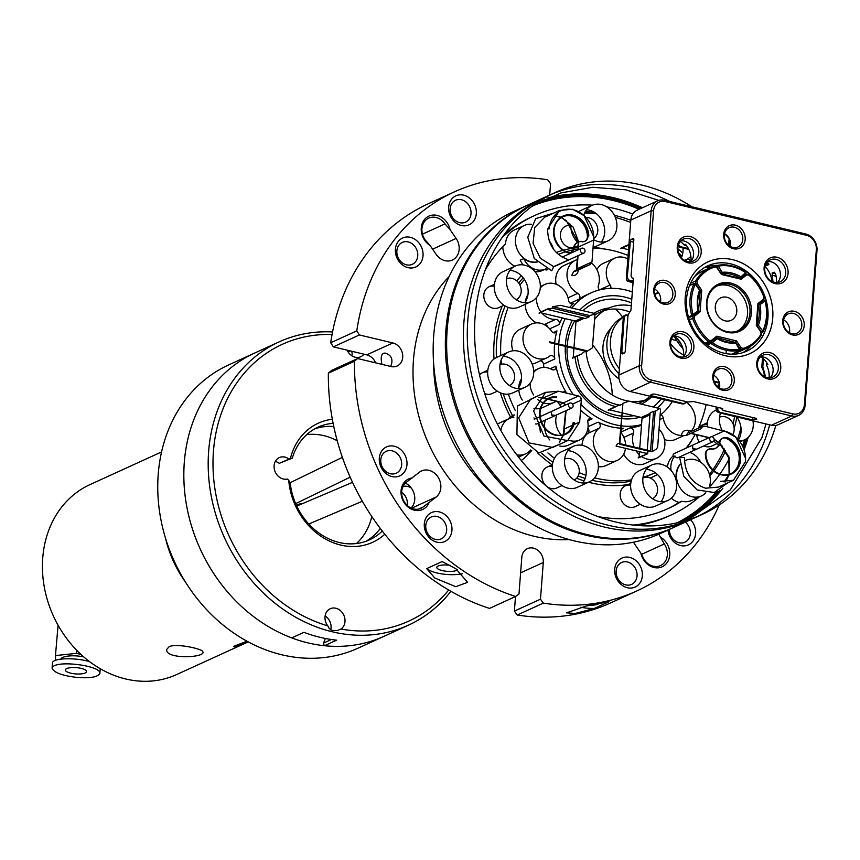<?xml version="1.0" encoding="UTF-8"?>
<svg xmlns="http://www.w3.org/2000/svg" width="860" height="860" viewBox="0 0 860 860"><rect width="100%" height="100%" fill="white"/><g stroke="black" fill="none" stroke-linecap="round" stroke-linejoin="round"><path stroke-width="1.29" d="M686.559 298.775A46.891 39.453 65.5 0 0 704.91 343.172A46.891 39.453 65.5 0 0 746.716 351.149A46.891 39.453 65.5 0 0 763.142 292.11A46.891 39.453 65.5 0 0 707.78 265.848A46.891 39.453 65.5 0 0 686.559 298.775M751.253 345.72A46.891 39.453 -114.5 0 1 743.147 352.535M704.394 267.632A46.891 39.453 -114.5 0 1 707.963 266.686L710.306 265.869A46.891 39.453 -114.5 0 1 717.562 265.364M624.08 353.191L621.78 352.643A1.774 0.795 103.4 0 0 622.242 353.944A1.774 0.795 103.4 0 0 622.522 353.901L624.274 353.105A1.774 0.795 103.4 0 0 625.274 351.02L628.069 314.803L630.928 310.245L633.401 278.231L632.53 278.629L633.347 278.823M721.841 408.317L721.798 408.919L722.669 408.521L693.493 401.545L687.807 401.996L654.804 394.106L652.396 394.138L650.407 395.17L651.278 395.697L651.364 394.611M717.96 407.393L717.724 410.435L720.1 412.359L752.672 419.938L756.811 419.099L756.144 418.336L723.131 410.446L721.798 408.919M766.69 362.554L766.486 365.167A19.457 16.383 -114.5 0 1 769.076 377.852M774.226 272.168L775.441 273.673A19.457 16.383 -114.5 0 1 776.408 282.553M767.141 262.246A19.457 16.383 -114.5 0 1 768.098 262.966L768.926 264.256M632.53 278.629L631.046 276.049L633.831 239.832A1.774 0.795 103.4 0 0 633.379 238.51A1.774 0.795 103.4 0 0 633.089 238.542L631.337 239.338A1.774 0.795 103.4 0 0 630.348 241.391L627.316 276.942L628.316 279.941L633.175 281.102M680.282 241.488A19.457 16.383 -114.5 0 1 684.141 244.993L686.495 245.551M726.291 350.514L726.055 353.611M708.393 266.75L708.253 268.546M633.1 282.015L627.391 281.037A3.537 2.978 -114.5 0 1 626.628 280.22L626.413 277.35L627.316 276.942M720.1 412.359L719.196 412.768L716.563 411.467A3.537 2.978 -114.5 0 1 716.058 410.446L717.004 407.167M717.734 386.806L717.971 385.602A3.537 2.978 -114.5 0 1 718.605 384.85L719.293 384.452M621.78 352.643L624.199 317.372L623.307 317.791L618.899 375.067A14.158 11.911 65.5 0 0 630.143 391.483L682.346 403.963L683.249 403.555L651.278 395.697M719.196 412.768L771.409 425.248A14.158 11.911 65.5 0 0 778.321 424.646L798.671 415.358A14.158 11.911 -114.5 0 1 791.748 415.96L650.493 382.195A14.158 11.911 -114.5 0 1 639.249 365.779L651.17 210.786A14.158 11.911 -114.5 0 1 657.577 200.842A14.158 11.911 -114.5 0 1 664.49 200.24L805.755 234.006A14.158 11.911 -114.5 0 1 817 250.421L805.078 405.415A14.158 11.911 -114.5 0 1 798.671 415.358M657.577 200.842L637.228 210.13A14.158 11.911 65.5 0 0 630.821 220.074L626.413 277.35M623.307 317.791L623.887 315.835A3.537 2.978 -114.5 0 1 624.382 315.534A3.537 2.978 -114.5 0 1 624.747 315.405M625.714 314.932L628.037 315.125M628.875 281.618L633.057 282.617M678.518 244.638L680.486 246.659L679.443 247.132L688.806 249.368M678.185 245.799A19.457 16.383 -114.5 0 1 679.443 247.132M684.141 244.993L685.528 244.358A19.457 16.383 -114.5 0 1 690.913 261.375M680.486 246.659L688.43 248.615M729.151 238.446L728.624 245.293M729.42 245.906L729.871 240.026M774.58 272.362L772.119 272.986L772.968 281.854M765.045 266.557A19.457 16.383 -114.5 0 1 771.786 281.317M764.626 264.579L766.937 265.439L768.689 264.633L768.765 263.708M763.39 358.685L762.831 366.844L761.788 367.317A19.457 16.383 -114.5 0 1 764.443 376.615M762.508 357.921L761.788 367.317M762.831 366.844L765.604 377.153M761.014 356.792A19.457 16.383 -114.5 0 1 767.872 364.533L766.486 365.167M716.187 406.963L716.036 408.822M718.53 387.419L719.68 384.527M682.947 348.623A49.547 41.688 65.5 0 1 674.111 336.034A19.457 16.383 -114.5 0 1 683.582 356.674M712.8 375.895A12.384 10.427 -114.5 0 1 729.71 369.531A12.384 10.427 -114.5 0 1 728.14 389.956A12.384 10.427 -114.5 0 1 712.8 375.895M756.779 362.877A13.803 11.61 -114.5 0 1 775.623 355.782A13.803 11.61 -114.5 0 1 773.871 378.55A13.803 11.61 -114.5 0 1 756.779 362.877M782.729 320.554A12.384 10.427 -114.5 0 1 799.639 314.19A12.384 10.427 -114.5 0 1 798.069 334.615A12.384 10.427 -114.5 0 1 782.729 320.554M764.11 267.567A13.803 11.61 -114.5 0 1 782.955 260.483A13.803 11.61 -114.5 0 1 781.202 283.241A13.803 11.61 -114.5 0 1 764.11 267.567M723.69 234.371A12.384 10.427 -114.5 0 1 740.6 228.018A12.384 10.427 -114.5 0 1 739.019 248.443A12.384 10.427 -114.5 0 1 723.69 234.371M677.25 246.809A13.803 11.61 -114.5 0 1 696.095 239.725A13.803 11.61 -114.5 0 1 694.342 262.483A13.803 11.61 -114.5 0 1 677.25 246.809M653.75 289.723A12.384 10.427 -114.5 0 1 670.66 283.359A12.384 10.427 -114.5 0 1 669.091 303.784A12.384 10.427 -114.5 0 1 653.75 289.723M669.918 342.108A13.803 11.61 -114.5 0 1 688.763 335.024A13.803 11.61 -114.5 0 1 687.011 357.792A13.803 11.61 -114.5 0 1 669.918 342.108M804.412 404.651L816.333 249.658A12.384 10.427 65.5 0 0 806.497 235.296L665.231 201.53A12.384 10.427 65.5 0 0 653.578 210.754L641.646 365.747A12.384 10.427 65.5 0 0 651.493 380.109L792.748 413.875A12.384 10.427 65.5 0 0 804.412 404.651L805.078 405.415M685.226 297.248A50.428 42.43 -114.5 0 1 754.07 271.351A50.428 42.43 -114.5 0 1 747.673 354.513A50.428 42.43 -114.5 0 1 685.226 297.248M628.004 315.555L625.618 314.986L624.199 317.372M683.249 403.555L685.786 402.802L685.882 401.534M719.702 384.71L719.444 388M730.591 243.186L730.333 246.487M713.671 375.239A10.621 8.933 -114.5 0 1 719.712 386.624A10.621 8.933 -114.5 0 1 719.508 388.043M713.467 376.659A10.621 8.933 65.5 0 0 717.616 386.71A10.621 8.933 65.5 0 0 727.087 388.516A10.621 8.933 65.5 0 0 730.807 375.154A10.621 8.933 65.5 0 0 718.272 369.198A10.621 8.933 65.5 0 0 713.467 376.659M783.6 319.898A10.621 8.933 -114.5 0 1 789.652 331.272A10.621 8.933 -114.5 0 1 789.448 332.691M783.395 321.317A10.621 8.933 65.5 0 0 787.556 331.369A10.621 8.933 65.5 0 0 797.016 333.175A10.621 8.933 65.5 0 0 800.735 319.802A10.621 8.933 65.5 0 0 788.201 313.857A10.621 8.933 65.5 0 0 783.395 321.317M724.561 233.716A10.621 8.933 -114.5 0 1 730.602 245.1A10.621 8.933 -114.5 0 1 730.398 246.519M724.356 235.135A10.621 8.933 65.5 0 0 728.506 245.197A10.621 8.933 65.5 0 0 737.977 247.003A10.621 8.933 65.5 0 0 741.696 233.63A10.621 8.933 65.5 0 0 729.162 227.685A10.621 8.933 65.5 0 0 724.356 235.135M654.621 289.067A10.621 8.933 -114.5 0 1 660.673 300.441A10.621 8.933 -114.5 0 1 660.469 301.86M654.417 290.487A10.621 8.933 65.5 0 0 658.577 300.538A10.621 8.933 65.5 0 0 668.037 302.344A10.621 8.933 65.5 0 0 671.757 288.981A10.621 8.933 65.5 0 0 659.222 283.026A10.621 8.933 65.5 0 0 654.417 290.487M707.801 268.75L707.963 266.686M680.959 240.757A12.029 10.127 -114.5 0 1 693.579 254.947A12.029 10.127 -114.5 0 1 690.537 261.752M677.916 247.572A12.029 10.127 65.5 0 0 682.625 258.967A12.029 10.127 65.5 0 0 693.353 261.01A12.029 10.127 65.5 0 0 698.804 252.56A12.029 10.127 65.5 0 0 694.095 241.176A12.029 10.127 65.5 0 0 683.367 239.123A12.029 10.127 65.5 0 0 677.916 247.572M767.819 261.526A12.029 10.127 -114.5 0 1 780.439 275.705A12.029 10.127 -114.5 0 1 777.397 282.521M764.776 268.331A12.029 10.127 65.5 0 0 769.485 279.726A12.029 10.127 65.5 0 0 780.213 281.779A12.029 10.127 65.5 0 0 785.664 273.329A12.029 10.127 65.5 0 0 780.955 261.934A12.029 10.127 65.5 0 0 770.227 259.881A12.029 10.127 65.5 0 0 764.776 268.331M673.627 336.067A12.029 10.127 -114.5 0 1 686.248 350.246A12.029 10.127 -114.5 0 1 683.205 357.061M670.585 342.871A12.029 10.127 65.5 0 0 675.293 354.266A12.029 10.127 65.5 0 0 686.022 356.319A12.029 10.127 65.5 0 0 691.472 347.87A12.029 10.127 65.5 0 0 686.764 336.475A12.029 10.127 65.5 0 0 676.035 334.422A12.029 10.127 65.5 0 0 670.585 342.871M760.487 356.825A12.029 10.127 -114.5 0 1 773.108 371.015A12.029 10.127 -114.5 0 1 770.066 377.819M757.445 363.64A12.029 10.127 65.5 0 0 762.154 375.035A12.029 10.127 65.5 0 0 772.882 377.078A12.029 10.127 65.5 0 0 778.321 368.628A12.029 10.127 65.5 0 0 773.624 357.233A12.029 10.127 65.5 0 0 762.884 355.191A12.029 10.127 65.5 0 0 757.445 363.64M684.098 403.716L682.346 403.963M686.14 401.598L685.786 402.802M629.746 281.22L628.316 279.941M717.724 410.435L716.907 408.425M185.556 582.188A104.393 87.849 -114.5 0 1 165.572 538.403M161.551 451.941L89.988 484.599A104.393 87.849 65.5 0 0 44.344 587.305A104.393 87.849 65.5 0 0 125.678 678.97A104.393 87.849 65.5 0 0 176.676 674.541L246.207 642.796C238.08 646.258 233.888 647.451 233.619 646.387L246.97 641.195M248.207 641.861L246.207 642.796M202.465 651.074L203.046 652.159C203.992 658.029 164.54 659.308 166.775 649.343L169.141 646.688C176.106 643.334 199.197 648.182 202.465 651.074M296.528 505.54A11.502 9.675 -114.5 0 1 302.258 503.723M310.718 523.202A11.502 9.675 -114.5 0 1 309.288 524.525M298.495 505.336A10.621 8.933 65.5 0 0 298.216 505.454A10.621 8.933 65.5 0 0 296.872 506.25M356.438 543.531A61.931 52.116 65.5 0 0 371.8 516.494M337.227 440.75A61.931 52.116 65.5 0 0 306.74 434.633M324.457 645.72L336.625 640.163A155.703 131.021 65.5 0 1 303.913 632.337L291.733 637.894A155.703 131.021 -114.5 0 1 185.255 496.983A155.703 131.021 -114.5 0 1 254.764 352.987A155.703 131.021 65.5 0 0 215.806 576.63A155.703 131.021 65.5 0 0 384.065 636.282A155.703 131.021 -114.5 0 1 324.457 645.72L323.252 643.226A19.457 16.383 65.5 0 0 325.263 638.442M279.113 341.882L228.685 364.898A155.703 131.021 65.5 0 0 189.716 588.541A155.703 131.021 65.5 0 0 357.975 648.193L408.414 625.177A155.703 131.021 -114.5 0 1 224.567 537.93A155.703 131.021 -114.5 0 1 279.113 341.882A155.703 131.021 -114.5 0 1 332.551 331.96M75.884 667.607A10.621 3.15 4.4 0 1 86.548 671.585A10.621 3.15 4.4 0 1 75.723 673.917A10.621 3.15 4.4 0 1 65.382 669.962A10.621 3.15 4.4 0 1 75.884 667.607M76.454 677.357C61.888 675.605 53.772 672.52 52.094 668.102C54.051 659.362 101.899 665.597 99.846 673.455C97.728 677.175 89.934 678.476 76.454 677.357M52.073 668.102L52.471 663.038C52.589 657.567 77.335 657.62 89.698 661.727M60.942 659.093A15.921 4.719 4.4 0 1 76.615 655.922A15.921 4.719 4.4 0 1 83.732 656.9M55.599 660.297L55.47 655.578L76.54 653.363L80.958 654.417M55.47 655.578L58.072 625.231M76.54 653.363L76.776 650.332M692.837 445.2A2.655 2.236 -114.5 0 1 693.375 444.835L674.24 453.564A2.655 2.236 -114.5 0 0 673.24 456.746L674.982 455.961A18.576 15.63 65.5 0 0 671.079 470.431M693.375 444.867L692.644 445.415L692.751 448.716L696.299 449.081M695.686 449.608A2.655 2.236 -114.5 0 1 695.579 449.662L678.185 457.606A2.655 2.236 -114.5 0 1 674.982 455.961M713.047 441.685A2.655 2.236 -114.5 0 1 710.844 436.858A2.655 2.236 -114.5 0 1 713.047 441.685L695.579 449.662A2.655 2.236 -114.5 0 1 692.751 448.716M673.068 456.09A18.576 15.63 65.5 0 0 667.446 467.13M676.401 481.697A18.576 15.63 65.5 0 0 677.003 482.331L676.53 482.557M700.846 462.379A18.576 15.63 65.5 0 0 689.655 452.371M677.003 482.331A19.457 16.383 -114.5 0 1 679.905 464.54M684.442 460.917A19.457 16.383 -114.5 0 1 684.904 460.702A19.457 16.383 -114.5 0 1 685.119 460.594M705.834 492.812A19.457 16.383 -114.5 0 1 701.502 495.908L691.505 500.477A19.457 16.383 -114.5 0 1 681.711 501.229L679.11 502.423A19.457 16.383 -114.5 0 1 671.337 498.176M684.442 460.949A19.457 16.383 -114.5 0 1 685.345 460.498A19.457 16.383 -114.5 0 1 694.848 459.67A19.457 16.383 -114.5 0 1 709.521 486.405M701.502 495.908A19.457 16.383 -114.5 0 1 680.55 488.566A19.457 16.383 -114.5 0 1 679.948 464.841M679.11 502.423A157.477 132.515 -114.5 0 1 666.973 509.098M681.711 501.229A157.477 132.515 -114.5 0 1 668.284 508.507A157.477 132.515 -114.5 0 1 598.001 516.602M514.893 266.224A19.457 16.383 -114.5 0 1 502.82 246.669M553.689 216.57A157.477 132.515 -114.5 0 1 556.173 215.957M584.585 213A157.477 132.515 -114.5 0 1 596.475 213.785M615.319 217.386A157.477 132.515 -114.5 0 1 630.638 222.471M678.615 252.926A157.477 132.515 -114.5 0 1 682.034 256.151M685.732 259.838A157.477 132.515 -114.5 0 1 687.312 261.483M734.655 416.466A157.477 132.515 -114.5 0 1 733.053 423.883M724.518 448.974A157.477 132.515 -114.5 0 1 712.854 469.721M712.553 470.162A157.477 132.515 -114.5 0 1 709.446 474.419M487.652 372.122A11.502 9.675 -114.5 0 0 479.525 374.917A11.502 9.675 -114.5 0 1 482.428 372.702L487.803 370.252M497.349 391.171L491.974 393.622A11.502 9.675 -114.5 0 1 484.685 393.547A11.502 9.675 -114.5 0 0 486.362 394.116M573.545 247.637A11.502 9.675 -114.5 0 1 560.43 234.243A11.502 9.675 -114.5 0 1 565.633 226.158L570.094 224.127M578.339 245.648L575.179 247.089A11.502 9.675 -114.5 0 1 574.039 247.508M640.324 504.272L634.949 506.723A11.502 9.675 -114.5 0 1 624.693 504.766A11.502 9.675 -114.5 0 1 620.2 493.877A11.502 9.675 -114.5 0 1 625.403 485.803L630.778 483.352M707.221 424.614A11.502 9.675 -114.5 0 0 698.524 428.14A11.502 9.675 -114.5 0 1 701.996 425.184L707.371 422.733M716.917 443.652L711.553 446.103A11.502 9.675 -114.5 0 1 703.888 445.867A11.502 9.675 -114.5 0 0 705.931 446.598M699.395 442.083A11.502 9.675 -114.5 0 1 696.772 434.848A11.502 9.675 -114.5 0 0 699.395 442.083M496.435 357.556A119.432 100.502 -114.5 0 1 496.65 341.667A119.432 100.502 -114.5 0 1 505.153 305.988M518.698 283.015A119.432 100.502 -114.5 0 1 523.202 277.769M643.022 477.3A119.432 100.502 65.5 0 0 654.234 473.108L649.88 475.096A119.432 100.502 -114.5 0 1 644.667 477.268M631.186 481.127A119.432 100.502 -114.5 0 1 592.024 480.278M585.166 478.418A119.432 100.502 -114.5 0 1 578.167 475.988M552.905 462.282A119.432 100.502 -114.5 0 1 541.8 453.36M512.549 415.66A119.432 100.502 -114.5 0 1 503.218 393.772M562.021 485.556L556.646 488.007A11.502 9.675 -114.5 0 1 546.39 486.05A11.502 9.675 -114.5 0 1 541.886 475.161A11.502 9.675 -114.5 0 1 547.1 467.077L552.464 464.626M494.414 284.327L489.039 286.778A11.502 9.675 65.5 0 0 483.836 294.851A11.502 9.675 65.5 0 0 488.329 305.741A11.502 9.675 65.5 0 0 498.585 307.708L503.96 305.257M554.195 215.935A157.477 132.515 -114.5 0 1 554.872 215.752M585.187 211.797A157.477 132.515 -114.5 0 1 594.067 212.13M614.373 215.29A157.477 132.515 -114.5 0 1 630.799 220.332M677.884 248.744A157.477 132.515 -114.5 0 1 682.786 253.184M688.226 258.527A157.477 132.515 -114.5 0 1 690.913 261.354M485.352 269.793A157.477 132.515 -114.5 0 1 505.476 244.003A19.457 16.383 -114.5 0 1 514.302 230.028L524.299 225.47A19.457 16.383 -114.5 0 1 531.297 224.245M628.101 255.441A119.432 100.502 65.5 0 0 593.056 248.088M578.124 249.013A119.432 100.502 65.5 0 0 573.459 249.83M572.996 249.927A119.432 100.502 65.5 0 0 566.095 251.668M565.471 251.862A119.432 100.502 65.5 0 0 558.312 254.399M524.385 279.392A119.432 100.502 65.5 0 0 519.945 285.154M508.152 307.353A119.432 100.502 65.5 0 0 500.778 355.567M501.09 360.243A119.432 100.502 65.5 0 0 501.487 364.21M508.357 394.106A119.432 100.502 65.5 0 0 515.323 410.607M547.917 452.94A119.432 100.502 65.5 0 0 554.474 458.262M579.178 472.645A119.432 100.502 65.5 0 0 585.961 475.268M594.561 477.848A119.432 100.502 65.5 0 0 631.552 479.848M654.234 473.108A119.432 100.502 65.5 0 0 655.212 472.656M666.285 466.367A119.432 100.502 65.5 0 0 667.693 465.41M685.979 448.21A119.432 100.502 65.5 0 0 695.159 434.461M698.309 428.237A119.432 100.502 65.5 0 0 706.114 404.565M610.761 288.369A3.537 2.978 65.5 0 0 610.17 284.993A18.576 15.63 -114.5 0 1 614.717 258.161L603.408 263.321A18.576 15.63 65.5 0 0 596.883 269.631M570.223 303.268L578.672 299.409A3.537 2.978 65.5 0 0 579.855 296.334A3.537 2.978 65.5 0 0 577.834 293.335A18.576 15.63 -114.5 0 1 567.041 276.264A18.576 15.63 -114.5 0 1 575.458 260.268L564.16 265.428A18.576 15.63 65.5 0 0 556.14 284.252M527.976 294.464A18.576 15.63 65.5 0 0 525.363 301.699M525.213 304.3A18.576 15.63 65.5 0 0 536.522 322.855M544.047 324.542A18.576 15.63 65.5 0 0 544.401 324.521A3.537 2.978 -114.5 0 1 547.809 327.026M540.564 360.738A3.537 2.978 -114.5 0 1 543.488 364.145L554.797 358.986A3.537 2.978 65.5 0 0 550.271 355.75A3.537 2.978 65.5 0 0 549.733 356.094A18.576 15.63 -114.5 0 1 546.885 357.846A18.576 15.63 -114.5 0 1 524.955 347.44A18.576 15.63 -114.5 0 1 531.458 324.048L520.16 329.208A18.576 15.63 65.5 0 0 512.915 350.794M532.168 364.038A18.576 15.63 65.5 0 0 535.587 363.006L546.885 357.846M543.928 367.424A70.778 59.555 -114.5 0 1 543.488 364.145M521.525 378.669A18.576 15.63 65.5 0 0 518.741 387.634M518.817 390.128A18.576 15.63 65.5 0 0 522.289 400.072M533.931 408.457A18.576 15.63 65.5 0 0 540.36 408.382M540.854 408.253A18.576 15.63 65.5 0 0 542.628 407.586L553.937 402.426A18.576 15.63 -114.5 0 1 543.595 402.856M563.375 402.996L559.666 404.684A70.778 59.555 -114.5 0 1 557.42 401.534M559.666 404.684A3.537 2.978 -114.5 0 1 560.494 407.317M545.38 420.056A18.576 15.63 65.5 0 0 544.498 427.162M544.606 428.258A18.576 15.63 65.5 0 0 549.776 439.954M559.731 446.028A18.576 15.63 65.5 0 0 568.353 445.136L579.662 439.976A18.576 15.63 -114.5 0 1 568.6 440.148M587.928 428.205A3.537 2.978 -114.5 0 1 587.842 433.375A18.576 15.63 65.5 0 0 582.005 445.34M598.388 466.679A18.576 15.63 65.5 0 0 605.87 465.593L617.179 460.433A18.576 15.63 -114.5 0 1 596.055 451.64A18.576 15.63 -114.5 0 1 599.14 428.215A3.537 2.978 65.5 0 0 600.205 425.055A3.537 2.978 65.5 0 0 598.076 422.152L588.089 426.71M623.704 454.123A18.576 15.63 65.5 0 0 645.129 463.486L656.438 458.326A18.576 15.63 -114.5 0 1 641.592 456.499M664.447 439.514A18.576 15.63 65.5 0 0 675.605 439.374L683.302 435.859M578.672 299.409A70.778 59.555 -114.5 0 1 586.563 294.915L590.906 292.927A70.778 59.555 -114.5 0 1 632.337 292.002M549.701 328.842L559.118 324.542A70.778 59.555 -114.5 0 1 562.246 317.921M569.589 307.493A70.778 59.555 -114.5 0 1 573.792 303.279L572.427 303.902M554.797 358.986A70.778 59.555 -114.5 0 1 554.592 343.785M554.668 343.065A70.778 59.555 -114.5 0 1 556.957 330.896L553.152 332.637M566.611 393.127A70.778 59.555 -114.5 0 1 555.925 366.123L550.239 368.725M587.842 420.798L592.067 418.874A70.778 59.555 -114.5 0 1 580.586 410.166M621.716 429.161L623.672 428.269A70.778 59.555 -114.5 0 1 621.017 428.194M620.533 428.162A70.778 59.555 -114.5 0 1 598.076 422.152M641.495 425.248A70.778 59.555 -114.5 0 1 629.961 427.936L621.049 432M672.316 401.566A70.778 59.555 -114.5 0 1 660.093 415.326M641.549 424.593A70.778 59.555 -114.5 0 1 621.199 425.829M620.726 425.764A70.778 59.555 -114.5 0 1 581.027 404.329M573.297 394.729A70.778 59.555 -114.5 0 1 558.742 344.774M558.785 344.043A70.778 59.555 -114.5 0 1 558.871 342.635A70.778 59.555 -114.5 0 1 565.213 318.619M571.825 308.031A70.778 59.555 -114.5 0 1 590.906 292.927M631.778 299.237A63.221 53.202 65.5 0 0 579.876 309.955M572.341 320.329A63.221 53.202 65.5 0 0 565.428 344.204A63.221 53.202 65.5 0 0 565.332 345.613M565.299 346.344A63.221 53.202 65.5 0 0 621.275 418.54M621.758 418.594A63.221 53.202 65.5 0 0 640.163 417.175M657.266 407.962A63.221 53.202 65.5 0 0 664.791 399.76M574.727 320.898A60.157 50.622 65.5 0 0 567.224 345.236A60.157 50.622 65.5 0 0 567.159 346.053M567.116 346.773A60.157 50.622 65.5 0 0 621.468 416.089M621.941 416.143A60.157 50.622 65.5 0 0 633.895 415.681M653.267 407.006A60.157 50.622 65.5 0 0 661.168 398.9M631.498 302.903A60.157 50.622 65.5 0 0 582.951 310.686M575.039 357.04A51.31 43.183 65.5 0 0 615.674 406.576M641.27 404.135A51.31 43.183 65.5 0 0 650.235 398.105M609.095 307.977A51.31 43.183 65.5 0 0 593.905 313.309M594.959 314.889A49.547 41.688 -114.5 0 1 599.721 312.244L608.504 308.235A49.547 41.688 65.5 0 0 594.593 319.522M604.258 310.546A49.547 41.688 -114.5 0 1 629.466 311.868M650.106 396.256A49.547 41.688 -114.5 0 1 645.118 400.072M586.101 351.321A49.547 41.688 65.5 0 0 649.644 398.373L640.861 402.383A49.547 41.688 -114.5 0 1 638.313 403.426M620.254 405.178A49.547 41.688 -114.5 0 1 577.372 355.965M631.272 305.816A49.547 41.688 65.5 0 0 608.504 308.235M649.644 398.373A49.547 41.688 65.5 0 0 652.611 396.847M736.891 417.143A157.477 132.515 -114.5 0 1 734.161 428.43M725.711 450.833A157.477 132.515 -114.5 0 1 713.94 470.689M713.639 471.108A157.477 132.515 -114.5 0 1 709.865 476.031M502.036 237.65A164.55 138.471 -114.5 0 1 534.576 215.559A164.55 138.471 -114.5 0 1 592.508 205.164M606.741 206.873A164.55 138.471 -114.5 0 1 632.756 214.075M740.987 427.85A164.55 138.471 -114.5 0 1 737.654 438.944M729.119 458.896A164.55 138.471 -114.5 0 1 719.906 474.053M719.68 474.387A164.55 138.471 -114.5 0 1 710.414 486.007M699.298 496.919A164.55 138.471 -114.5 0 1 671.23 514.947A164.55 138.471 -114.5 0 1 633.207 525.062M504.336 234.404A164.55 138.471 -114.5 0 1 531.975 216.752L534.576 215.559M671.23 514.947L668.618 516.14A164.55 138.471 -114.5 0 1 637.163 525.449M541.94 200.649A176.053 148.146 -114.5 0 1 641.055 208.378M746.587 438.621A176.053 148.146 -114.5 0 1 743.448 448.167M719.884 490.275A176.053 148.146 -114.5 0 1 687.312 519.15M642.474 207.744A176.934 148.887 65.5 0 0 547.111 198.166M544.014 197.639L527.266 205.282A176.934 148.887 65.5 0 0 447.178 329.541A176.934 148.887 65.5 0 0 516.409 497.091A176.934 148.887 65.5 0 0 674.197 527.212L690.945 519.558A176.934 148.887 -114.5 0 1 533.157 489.437A176.934 148.887 -114.5 0 1 463.938 321.898A176.934 148.887 -114.5 0 1 544.014 197.639A176.934 148.887 -114.5 0 1 545.971 196.768M692.569 516.871A176.934 148.887 65.5 0 0 722.841 488.265M744.061 449.844A176.934 148.887 65.5 0 0 748.178 437.331M692.88 518.655A176.934 148.887 -114.5 0 1 690.945 519.558M575.458 260.268A18.576 15.63 -114.5 0 1 577.318 259.591M591.648 263.117A18.576 15.63 -114.5 0 1 598.345 285.627A3.537 2.978 65.5 0 0 599.592 289.895M614.717 258.161A18.576 15.63 -114.5 0 1 627.832 258.925M632.433 290.669A3.537 2.978 65.5 0 0 631.788 291.798M686.054 402.05A18.576 15.63 -114.5 0 1 691.203 431.086M681.378 435.418A18.576 15.63 -114.5 0 1 663.243 417.992A3.537 2.978 65.5 0 0 660.706 414.821M659.029 429.086A18.576 15.63 -114.5 0 1 656.438 458.326M639.238 454.596A18.576 15.63 -114.5 0 1 636.142 450.887M634.11 447.017A18.576 15.63 -114.5 0 1 633.551 432.978A3.537 2.978 65.5 0 0 632.971 429.441A3.537 2.978 65.5 0 0 629.961 427.936M623.672 428.269A3.537 2.978 65.5 0 0 622.597 428.495A3.537 2.978 65.5 0 0 621.726 433.612A18.576 15.63 -114.5 0 1 625.629 444.996M625.489 448.339A18.576 15.63 -114.5 0 1 617.179 460.433M592.067 418.874A3.537 2.978 65.5 0 0 589.401 418.637A3.537 2.978 65.5 0 0 587.842 422.045A18.576 15.63 -114.5 0 1 579.662 439.976M562.676 436.439A18.576 15.63 -114.5 0 1 561.677 435.461M561.376 435.128A18.576 15.63 -114.5 0 1 556.689 414.896M556.054 401.212A18.576 15.63 -114.5 0 1 553.937 402.426M543.337 402.77A18.576 15.63 -114.5 0 1 537.489 399.373M533.63 394.976A18.576 15.63 -114.5 0 1 530.039 383.302M533.716 372.315A18.576 15.63 -114.5 0 1 538.5 368.628A18.576 15.63 -114.5 0 1 551.851 369.52A3.537 2.978 65.5 0 0 554.388 369.682A3.537 2.978 65.5 0 0 555.925 366.123M566.579 393.117A3.537 2.978 65.5 0 0 562.934 392.01A3.537 2.978 65.5 0 0 562.623 392.171M531.458 324.048A18.576 15.63 -114.5 0 1 551.636 331.315A3.537 2.978 65.5 0 0 555.474 332.691A3.537 2.978 65.5 0 0 556.957 330.896M559.118 324.542A3.537 2.978 65.5 0 0 558.678 321.006A3.537 2.978 65.5 0 0 555.711 319.361A18.576 15.63 -114.5 0 1 541.865 313.04M540.972 311.943A18.576 15.63 -114.5 0 1 536.575 297.474M540.252 288.014A18.576 15.63 -114.5 0 1 544.982 284.391A18.576 15.63 -114.5 0 1 568.654 300.602A3.537 2.978 65.5 0 0 573.158 303.698A3.537 2.978 65.5 0 0 573.792 303.279M701.524 427.409L704.447 426.076L702.749 426.27L701.126 428.71L686.162 435.536L681.356 435.601C682.087 431.656 684.302 429.903 688.021 430.322L691.773 431.225M578.393 269.889L578.361 270.287C577.64 274.222 575.415 275.985 571.707 275.565L573.695 271.394L590.358 264.385L591.992 261.934L593.658 239.488A25.617 21.564 -114.5 0 0 593.712 236.317L593.669 240.037L578.716 246.863L578.5 249.679M690.87 256.28A19.457 16.383 -114.5 0 1 686.366 259.559A19.457 16.383 -114.5 0 1 684.42 260.268M583.746 215.333A19.457 16.383 -114.5 0 1 591.895 205.422A19.457 16.383 -114.5 0 1 614.879 216.333A19.457 16.383 -114.5 0 1 608.052 240.832A19.457 16.383 -114.5 0 1 593.701 239.682M722.11 430.29A19.457 16.383 -114.5 0 1 719.444 418.111A19.457 16.383 -114.5 0 1 720.519 413.09M752.951 420.841A19.457 16.383 -114.5 0 1 744.416 439.858A19.457 16.383 -114.5 0 1 739.449 441.094M540.274 287.788A19.457 16.383 65.5 0 0 532.652 269.352A19.457 16.383 65.5 0 0 515.301 266.041A19.457 16.383 65.5 0 0 508.486 290.551A19.457 16.383 65.5 0 0 531.458 301.452A19.457 16.383 65.5 0 0 540.274 287.788M582.338 317.781L575.243 321.017L540.327 312.675M575.243 321.017A0.881 0.742 -114.5 0 1 575.942 322.048L573.975 347.676M573.921 348.408L573.222 357.427A0.881 0.742 -114.5 0 1 572.394 358.082L581.586 354.051L573.222 357.427M548.142 308.826L539.091 313.233A0.881 0.742 -114.5 0 1 539.929 312.578M628.907 244.917L620.683 248.669A0.881 0.742 -114.5 0 1 621.511 248.013M621.92 248.11L628.542 249.69M617.061 406.103L608.235 410.403A0.881 0.742 -114.5 0 1 609.073 409.747M609.471 409.844L621.726 412.768M622.199 412.886L641.313 417.455A0.881 0.742 -114.5 0 1 642.022 418.476L639.722 448.361M639.464 451.683L639.034 457.23A0.881 0.742 -114.5 0 1 638.206 457.885L647.526 453.79L639.034 457.23M582.865 445.523A19.457 16.383 -114.5 0 1 598.022 462.605A19.457 16.383 -114.5 0 1 589.519 481.75A19.457 16.383 -114.5 0 1 566.536 470.85A19.457 16.383 -114.5 0 1 573.351 446.34A19.457 16.383 -114.5 0 1 582.865 445.523M661.168 464.239A19.457 16.383 -114.5 0 1 676.336 481.32A19.457 16.383 -114.5 0 1 667.822 500.477A19.457 16.383 -114.5 0 1 644.85 489.566A19.457 16.383 -114.5 0 1 651.665 465.066A19.457 16.383 -114.5 0 1 661.168 464.239M499.875 365.629A19.457 16.383 -114.5 0 1 508.69 351.966A19.457 16.383 -114.5 0 1 531.673 362.866A19.457 16.383 -114.5 0 1 524.847 387.376A19.457 16.383 -114.5 0 1 507.497 384.065A19.457 16.383 -114.5 0 1 499.875 365.629M648.44 451.124A5.311 2.397 103.4 0 0 647.032 452.94A5.311 2.397 103.4 0 0 646.795 453.435L616.082 446.093L616.319 445.598A5.311 2.397 103.4 0 1 619.007 443.416A5.311 2.397 103.4 0 1 619.351 443.556M775.86 425.41A176.934 148.887 -114.5 0 1 702.104 514.463A176.934 148.887 -114.5 0 1 544.326 484.341A176.934 148.887 -114.5 0 1 475.096 316.802A176.934 148.887 -114.5 0 1 555.173 192.543A176.934 148.887 -114.5 0 1 691.87 206.787M724.733 233.812A176.934 148.887 -114.5 0 1 729.14 238.521M555.173 192.543L547.906 195.865A176.934 148.887 65.5 0 0 467.818 320.124A176.934 148.887 65.5 0 0 537.048 487.663A176.934 148.887 65.5 0 0 694.837 517.784L702.104 514.463M698.449 516.064A176.934 148.887 65.5 0 0 769.668 424.829M669.607 201.466A176.934 148.887 65.5 0 0 551.572 194.263M618.2 405.576L622.382 404.2M619.974 444.319L619.329 443.9L622.876 403.974L619.802 444.018A5.311 2.397 103.4 0 1 619.974 444.319L650.687 451.661A5.311 2.397 103.4 0 0 650.515 451.349L653.589 411.316L655.191 411.295L652.084 451.726L650.493 451.608M622.436 403.469L628.972 401.201L659.674 408.543L655.191 411.295M647.247 450.156L650.117 412.908L653.589 411.316M647.849 451.683L647.73 453.263M619.834 443.61L649.719 450.748A5.311 2.397 103.4 0 1 650.515 451.349M652.084 451.726L656.567 448.974L657.653 447.028L660.555 409.285L659.674 408.543M719.261 382.41L714.004 381.152M719.465 383.194L714.294 381.958M549.97 342.678L549.476 341.818L586.326 350.633L586.821 351.493L549.97 342.678M589.584 315.555L595.012 314.158L594.97 313.556L560.57 305.343L552.733 306.74L589.584 315.555L588.928 316.931L585.445 318.522L548.594 309.718L552.077 308.127L552.733 306.74M595.012 314.158L592.422 347.848L586.821 351.493M582.349 353.256L585.262 351.116M548.626 308.611L550.196 308.987M552.077 308.127L588.928 316.931M574.19 479.998A11.502 9.675 65.5 0 0 579.049 468.657A11.502 9.675 65.5 0 0 570.105 458.659A11.502 9.675 65.5 0 0 564.644 459.079M567.976 450.672A19.457 16.383 -114.5 0 1 570.685 451.07A19.457 16.383 -114.5 0 1 584.757 464.25A19.457 16.383 -114.5 0 1 582.725 482.987M589.519 481.75L577.339 487.308A19.457 16.383 -114.5 0 1 554.367 476.408A19.457 16.383 -114.5 0 1 561.182 451.898L573.351 446.34M524.664 302.688A19.457 16.383 65.5 0 0 528.094 293.335A19.457 16.383 65.5 0 0 509.915 270.363M515.301 266.041L503.121 271.599A19.457 16.383 65.5 0 0 496.306 296.109A19.457 16.383 65.5 0 0 519.289 307.009L531.458 301.452M506.583 278.769A11.502 9.675 -114.5 0 1 516.763 280.865A11.502 9.675 -114.5 0 1 521.181 291.69A11.502 9.675 -114.5 0 1 516.129 299.699M732.752 434.676A11.502 9.675 65.5 0 0 731.462 421.153A11.502 9.675 65.5 0 0 719.54 417.175M707.264 426.753A19.457 16.383 -114.5 0 1 707.275 423.668A19.457 16.383 -114.5 0 1 716.025 410.026M736.773 416.971A19.457 16.383 -114.5 0 1 738.471 439.868M722.292 446.125A19.457 16.383 -114.5 0 1 719.035 444.889M718.713 444.717A19.457 16.383 -114.5 0 1 713.8 441.083M646.279 469.388A19.457 16.383 -114.5 0 1 648.999 469.796A19.457 16.383 -114.5 0 1 663.071 482.965A19.457 16.383 -114.5 0 1 661.028 501.702M667.822 500.477L655.653 506.035A19.457 16.383 -114.5 0 1 632.67 495.123A19.457 16.383 -114.5 0 1 639.485 470.613L651.665 465.066M642.947 477.794A11.502 9.675 -114.5 0 1 648.408 477.375A11.502 9.675 -114.5 0 1 657.352 487.373A11.502 9.675 -114.5 0 1 652.493 498.714M593.744 238.489A11.502 9.675 65.5 0 0 596.98 225.589A11.502 9.675 65.5 0 0 585.95 217.494M578.533 211.592A19.457 16.383 -114.5 0 1 579.715 210.979L591.895 205.422M586.509 209.743A19.457 16.383 -114.5 0 1 602.699 221.891A19.457 16.383 -114.5 0 1 601.258 242.069M608.052 240.832L595.883 246.39A19.457 16.383 -114.5 0 1 593.11 247.314M578.242 242.832A19.457 16.383 -114.5 0 1 577.683 242.305M577.662 242.283A19.457 16.383 -114.5 0 1 570.889 225.03M682.969 247.981A19.457 16.383 -114.5 0 1 681.399 257.742M524.847 387.376L512.678 392.934A19.457 16.383 -114.5 0 1 495.317 389.623A19.457 16.383 -114.5 0 1 487.706 371.187A19.457 16.383 -114.5 0 1 496.51 357.523L508.69 351.966M503.304 356.287A19.457 16.383 -114.5 0 1 519.494 368.424A19.457 16.383 -114.5 0 1 518.053 388.613M499.972 364.694A11.502 9.675 -114.5 0 1 513.399 371.208A11.502 9.675 -114.5 0 1 509.518 385.613M530.684 449.941A19.457 16.383 -114.5 0 1 525.611 453.865A19.457 16.383 -114.5 0 1 516.795 454.843M500.842 430.452A19.457 16.383 -114.5 0 1 509.453 418.454A19.457 16.383 -114.5 0 1 513.893 417.261M514.215 414.885L512.968 415.455A18.576 15.63 65.5 0 0 508.335 418.971M534.705 419.099L534.974 418.981A18.576 15.63 65.5 0 0 533.942 417.885M514.162 415.208A18.576 15.63 65.5 0 0 511.549 417.702M540.327 432.268A18.576 15.63 65.5 0 0 537.984 423.442M541.026 422.045L537.038 423.862A2.655 2.236 -114.5 0 1 535.576 423.937M534.243 419.465A2.655 2.236 -114.5 0 1 534.974 418.981M554.539 415.875A2.655 2.236 -114.5 0 1 551.615 414.993L551.496 411.671L552.228 411.134M523.17 264.912A18.576 15.63 65.5 0 1 520.236 260.193L523.708 258.613A18.576 15.63 65.5 0 0 545.627 268.976A18.576 15.63 65.5 0 0 546.111 268.739M537.156 262.021A19.457 16.383 -114.5 0 1 530.523 261.902A19.457 16.383 -114.5 0 1 523.708 258.613M537.07 261.924A19.457 16.383 -114.5 0 1 530.953 261.709A19.457 16.383 -114.5 0 1 515.796 244.616A19.457 16.383 -114.5 0 1 524.299 225.47M534.942 271.685A18.576 15.63 65.5 0 0 542.144 270.567L545.627 268.976M553.388 249.088A18.576 15.63 65.5 0 0 549.153 240.8M563.612 256.592A2.655 2.236 -114.5 0 1 564.138 256.237L562.171 257.129M566.461 261.01A2.655 2.236 -114.5 0 1 565.558 261.236M544.842 269.33A2.655 2.236 65.5 0 0 547.218 269.793L547.82 269.513M564.149 256.269L563.031 257.613M555.151 415.348L551.615 414.993M573.104 406.081A2.655 2.236 65.5 0 0 568.976 403.695A2.655 2.236 65.5 0 0 571.911 407.952A2.655 2.236 65.5 0 0 573.104 406.081M574.437 422.625A19.973 16.813 -114.5 0 1 547.304 430.344A19.973 16.813 -114.5 0 1 540.048 414.456A19.973 16.813 -114.5 0 1 556.699 396.739L556.28 397.427A19.457 16.383 65.5 0 0 548.916 398.621A19.457 16.383 65.5 0 0 540.058 414.703A19.457 16.383 65.5 0 0 547.132 430.183A19.457 16.383 65.5 0 0 565.074 434.031A19.457 16.383 65.5 0 0 573.577 422.658L574.437 422.625M547.992 399.083L563.59 402.802L578.543 395.976L579.264 396.503A2.623 2.204 -114.5 0 1 581.338 399.535L579.672 421.991L567.654 440.61L544.004 436.084L533.608 410.972L545.627 392.353L558.581 391.214L578.543 395.976L580.048 396.858L581.36 400.083L572.545 404.103M556.28 397.427L555.754 397.675A19.457 16.383 65.5 0 0 548.659 398.739M543.316 402.802A19.457 16.383 65.5 0 0 541.574 423.367A19.457 16.383 65.5 0 0 558.247 435.525M564.816 434.149A19.457 16.383 65.5 0 0 573.05 422.894L573.577 422.658M565.687 261.171L566.332 261.031M580.898 248.83A2.655 2.236 -114.5 0 1 585.026 251.217A2.655 2.236 -114.5 0 1 580.962 252.066A2.655 2.236 -114.5 0 1 580.898 248.83M567.449 252.259L567.793 252.528A19.973 16.813 -114.5 0 1 561.3 248.4A19.973 16.813 -114.5 0 1 554.044 232.512A19.973 16.813 -114.5 0 1 570.674 214.785A19.973 16.813 -114.5 0 1 588.799 235.898L587.928 236.048A19.457 16.383 65.5 0 0 562.902 216.677A19.457 16.383 65.5 0 0 554.055 232.748A19.457 16.383 65.5 0 0 561.118 248.239A19.457 16.383 65.5 0 0 567.449 252.259A6.192 5.214 65.5 0 0 571.147 252.206A6.192 5.214 65.5 0 0 573.91 248.239A9.729 8.191 -114.5 0 1 578.253 242.015A9.729 8.191 -114.5 0 1 582.435 241.488A6.192 5.214 65.5 0 0 585.101 241.155A6.192 5.214 65.5 0 0 587.928 236.048L587.401 236.285A19.457 16.383 65.5 0 0 562.644 216.795M547.605 229.018L559.624 210.399L544.659 217.214L534.726 227.545L533.082 243.315L540.37 258.322L553.743 266.622L568.696 259.795C554.84 254.947 547.809 244.691 547.605 229.018L549.185 228.857A25.617 21.564 -114.5 0 1 562.064 210.334A25.617 21.564 -114.5 0 1 584.413 215.924A25.617 21.564 -114.5 0 1 593.712 236.317M587.401 236.285A6.192 5.214 -114.5 0 1 584.585 241.391A6.192 5.214 -114.5 0 1 581.919 241.725A9.729 8.191 65.5 0 0 577.726 242.251A9.729 8.191 65.5 0 0 573.384 248.475A6.192 5.214 -114.5 0 1 570.632 252.442A6.192 5.214 -114.5 0 1 566.933 252.496L567.299 252.324M557.301 220.848A19.457 16.383 65.5 0 0 566.933 252.496M559.624 210.399L572.588 209.259L584.091 215.645L593.722 236.747M715.294 266.224A25.617 21.564 -114.5 0 1 715.455 265.353M730.634 473.774A19.457 16.383 65.5 0 0 739.052 455.779A19.457 16.383 65.5 0 0 725.829 438.31L726.883 437.407A19.973 16.813 -114.5 0 1 739.17 465.862A19.973 16.813 -114.5 0 1 713.123 469.979A19.973 16.813 -114.5 0 1 705.877 454.08A19.973 16.813 -114.5 0 1 705.877 454.048L705.877 454.284A19.457 16.383 65.5 0 0 705.888 454.327A19.457 16.383 65.5 0 0 712.951 469.807A19.457 16.383 65.5 0 0 730.903 473.656A19.457 16.383 65.5 0 0 739.589 455.703A19.457 16.383 65.5 0 0 726.356 438.073A6.192 5.214 65.5 0 0 722.658 438.127A6.192 5.214 65.5 0 0 719.895 442.094A9.729 8.191 -114.5 0 1 715.552 448.318A9.729 8.191 -114.5 0 1 711.37 448.845A6.192 5.214 65.5 0 0 708.704 449.178A6.192 5.214 65.5 0 0 705.877 454.22M704.458 426.076L725.13 431.365A25.617 21.564 -114.5 0 1 736.235 437.514A25.617 21.564 -114.5 0 1 745.545 457.907A25.617 21.564 -114.5 0 1 745.491 461.078M705.877 454.284L705.361 454.521A6.192 5.214 -114.5 0 1 708.178 449.425A6.192 5.214 -114.5 0 1 710.844 449.081A9.729 8.191 65.5 0 0 715.036 448.554A9.729 8.191 65.5 0 0 719.379 442.33A6.192 5.214 -114.5 0 1 722.131 438.363A6.192 5.214 -114.5 0 1 725.829 438.31M705.361 454.521A19.457 16.383 65.5 0 0 724.066 475.15M711.629 436.687L724.41 430.849L735.913 437.235L745.555 458.337L745.502 461.627L733.483 480.245L720.529 481.385M357.61 358.545L331.519 370.445L328.359 373.175A219.397 184.631 -114.5 0 0 489.533 608.396L515.613 596.485A219.397 184.631 -114.5 0 1 354.449 361.264L357.61 358.545L391.053 366.543A12.384 10.427 65.5 0 0 397.105 366.016A12.384 10.427 65.5 0 0 402.523 353.825A12.384 10.427 65.5 0 0 392.869 342.957L366.779 354.858A12.384 10.427 -114.5 0 1 375.583 362.845M381.947 364.361C380.346 356.879 381.399 353.116 385.108 353.073C391.579 355.105 393.439 359.566 390.698 366.457M450.339 565.375A10.621 3.15 -175.6 0 0 436.805 567.385A10.621 3.15 -175.6 0 0 445.663 571.191A10.621 3.15 -175.6 0 0 457.488 569.857M598.936 603.43A10.621 3.15 4.4 0 1 590.143 605.193M406.318 482.299A15.039 12.653 65.5 0 0 403.942 501.251A15.039 12.653 65.5 0 0 421.013 508.314A15.039 12.653 65.5 0 0 423.217 506.959L436.224 496.962A15.039 12.653 65.5 0 0 438.589 477.999A15.039 12.653 65.5 0 0 421.529 470.947A15.039 12.653 65.5 0 0 419.325 472.29L406.318 482.299M660.953 537.414A16.813 14.147 -114.5 0 1 664.608 565.267A16.813 14.147 -114.5 0 1 640.937 553.249L644.29 559.806A15.039 12.653 65.5 0 0 660.534 565.568A15.039 12.653 65.5 0 0 664.307 543.961L658.771 534.221M444.996 223.89A15.039 12.653 65.5 0 0 428.742 218.128A15.039 12.653 65.5 0 0 424.98 239.725L430.065 245.487A16.813 14.147 -114.5 0 1 426.41 217.623A16.813 14.147 -114.5 0 1 450.081 229.642L444.996 223.89L422.443 234.178M411.069 508.034A15.039 12.653 65.5 0 0 405.382 483.127M517.247 615.018L514.387 611.105L540.467 599.194L543.337 603.118L517.247 615.018A219.397 184.631 65.5 0 0 610.514 602.946L636.604 591.046A219.397 184.631 65.5 0 0 719.229 504.971M514.387 611.105L515.505 596.539M549.68 195.048L550.55 183.696L547.68 179.783A219.397 184.631 65.5 0 0 454.413 191.855L428.323 203.755A219.397 184.631 65.5 0 0 330.702 342.753L333.336 346.86L366.779 354.858M492.973 308.192A11.502 9.675 -114.5 0 1 483.815 295.066A11.502 9.675 -114.5 0 1 494.263 286.208M551.024 488.491A11.502 9.675 -114.5 0 1 541.875 475.376A11.502 9.675 -114.5 0 1 552.324 466.507M510.485 416.939A122.313 102.931 -114.5 0 1 500.348 392.816M494.016 358.996A122.313 102.931 -114.5 0 1 502.219 306.042M516.806 280.908A122.313 102.931 -114.5 0 1 521.3 275.662M556.205 252.442A122.313 102.931 -114.5 0 1 562.891 250.346M563.515 250.174A122.313 102.931 -114.5 0 1 573.437 248.164M573.932 248.099A122.313 102.931 -114.5 0 1 578.232 247.605M593.099 247.476A122.313 102.931 -114.5 0 1 606.257 249.303M692.687 438.686A122.313 102.931 -114.5 0 1 686.957 447.77M657.459 474.483A122.313 102.931 -114.5 0 1 650.343 478.052M628.069 484.578A122.313 102.931 -114.5 0 1 588.541 482.202M584.08 480.901A122.313 102.931 -114.5 0 1 576.608 478.235M552.066 464.819A122.313 102.931 -114.5 0 1 537.35 452.65M531.76 450.522L523.74 458.627A10.621 8.933 -114.5 0 1 521.472 460.207A10.621 8.933 -114.5 0 1 521.128 460.358M629.337 507.217A11.502 9.675 -114.5 0 1 620.189 494.091A11.502 9.675 -114.5 0 1 630.627 485.223M569.567 247.572A11.502 9.675 -114.5 0 1 560.408 234.457A11.502 9.675 -114.5 0 1 570.857 225.589M744.545 439.804A174.279 146.662 -114.5 0 1 742.492 446.007M728.71 474.87A174.279 146.662 -114.5 0 1 724.055 481.923M716.316 491.877A174.279 146.662 -114.5 0 1 677.508 522.654M532.877 205.766A174.279 146.662 -114.5 0 1 639.098 209.281M640.076 208.829A175.16 147.404 65.5 0 0 537.35 203.121M682.432 521.01A175.16 147.404 65.5 0 0 718.003 491.221M725.066 481.965A175.16 147.404 65.5 0 0 727.409 478.493M742.976 447.06A175.16 147.404 65.5 0 0 745.545 439.277M673.541 527.502A176.934 148.887 -114.5 0 1 672.885 527.803A176.934 148.887 -114.5 0 1 463.97 428.667A176.934 148.887 -114.5 0 1 525.954 205.873A176.934 148.887 -114.5 0 1 526.61 205.583M672.885 527.803L660.716 533.361A176.934 148.887 -114.5 0 1 497.564 498.381A176.934 148.887 -114.5 0 1 433.311 357.61A176.934 148.887 -114.5 0 1 513.785 211.431L525.954 205.873M569.169 539.553A152.166 128.043 -114.5 0 1 429.022 444.609A152.166 128.043 -114.5 0 1 449.124 276.533M497.564 498.381L489.028 490.372A152.166 128.043 -114.5 0 1 433.773 369.295L433.311 357.61M622.855 317.254A120.314 101.243 65.5 0 0 615.631 309.052M612.298 394.976A70.778 59.555 65.5 0 0 592.637 345.01M417.745 255.861A12.029 10.127 65.5 0 0 413.036 244.466A12.029 10.127 65.5 0 0 402.308 242.423A12.029 10.127 65.5 0 0 398.094 257.57A12.029 10.127 65.5 0 0 412.295 264.31A12.029 10.127 65.5 0 0 417.745 255.861M471.022 213.699A12.029 10.127 65.5 0 0 466.313 202.304A12.029 10.127 65.5 0 0 455.585 200.251A12.029 10.127 65.5 0 0 451.371 215.398A12.029 10.127 65.5 0 0 465.582 222.149A12.029 10.127 65.5 0 0 471.022 213.699M423.034 255.796A15.921 13.405 -114.5 0 1 401.298 263.977A15.921 13.405 -114.5 0 1 403.318 237.715A15.921 13.405 -114.5 0 1 423.034 255.796M476.322 213.624A15.921 13.405 -114.5 0 1 454.575 221.805A15.921 13.405 -114.5 0 1 456.596 195.542A15.921 13.405 -114.5 0 1 476.322 213.624M429.075 502.606A16.813 14.147 -114.5 0 1 404.447 503.079A16.813 14.147 -114.5 0 1 412.176 477.945M640.937 553.249L634.906 544.444A15.039 12.653 65.5 0 1 633.594 542.187M430.065 245.487L436.095 254.291A15.039 12.653 65.5 0 0 452.349 260.043A15.039 12.653 65.5 0 0 456.112 238.446L450.081 229.642M454.413 191.855A219.397 184.631 65.5 0 0 356.792 330.853L330.702 342.753M333.336 346.86L359.415 334.959L356.792 330.853M359.415 334.959L392.869 342.957M515.613 596.485L518.978 594.056L521.794 557.355A12.384 10.427 -114.5 0 1 527.406 548.659A12.384 10.427 -114.5 0 1 538.446 550.765A12.384 10.427 -114.5 0 1 543.294 562.494L520.601 572.846M540.467 599.194L543.294 562.494M543.337 603.118A219.397 184.631 65.5 0 0 636.604 591.046M642.345 575.867A15.921 13.405 -114.5 0 1 620.597 584.047A15.921 13.405 -114.5 0 1 622.618 557.785A15.921 13.405 -114.5 0 1 642.345 575.867M690.558 519.741A15.921 13.405 -114.5 0 1 695.622 533.705A15.921 13.405 -114.5 0 1 681.958 545.81A15.921 13.405 -114.5 0 1 668.016 530.029M406.963 464.701A15.921 13.405 -114.5 0 1 385.215 472.882A15.921 13.405 -114.5 0 1 387.237 446.619A15.921 13.405 -114.5 0 1 406.963 464.701M451.941 530.362A15.921 13.405 -114.5 0 1 430.204 538.543A15.921 13.405 -114.5 0 1 432.225 512.28A15.921 13.405 -114.5 0 1 451.941 530.362M328.359 373.175L354.449 361.264M442.115 561.569L426.689 568.611L434.752 578.006L455.757 586.692L467.56 582.338L455.897 568.772L442.115 561.569M609.052 601.688L586.079 606.042L566.525 612.857L575.329 613.449L594.249 608.45L609.052 601.688M434.762 577.995L426.689 568.611M427.409 568.879A21.231 6.3 -175.6 0 0 462.325 573.728M446.652 530.427A12.029 10.127 65.5 0 0 441.943 519.031A12.029 10.127 65.5 0 0 431.215 516.989A12.029 10.127 65.5 0 0 425.775 525.438A12.029 10.127 65.5 0 0 430.484 536.833A12.029 10.127 65.5 0 0 441.212 538.876A12.029 10.127 65.5 0 0 446.652 530.427M401.663 464.776A12.029 10.127 65.5 0 0 396.965 453.381A12.029 10.127 65.5 0 0 386.226 451.328A12.029 10.127 65.5 0 0 382.012 466.475A12.029 10.127 65.5 0 0 396.223 473.226A12.029 10.127 65.5 0 0 401.663 464.776M669.424 529.384A12.029 10.127 65.5 0 0 674.39 540.37A12.029 10.127 65.5 0 0 684.883 542.219A12.029 10.127 65.5 0 0 690.333 533.77A12.029 10.127 65.5 0 0 685.323 522.127M637.045 575.942A12.029 10.127 65.5 0 0 632.347 564.547A12.029 10.127 65.5 0 0 621.619 562.494A12.029 10.127 65.5 0 0 616.168 570.943A12.029 10.127 65.5 0 0 620.877 582.338A12.029 10.127 65.5 0 0 631.605 584.391A12.029 10.127 65.5 0 0 637.045 575.942M594.249 608.45A21.231 6.3 4.4 0 1 580.693 607.257M717.788 315.577A12.384 10.427 65.5 0 0 731.183 320.318A12.384 10.427 65.5 0 0 736.784 311.621A12.384 10.427 65.5 0 0 731.935 299.893A12.384 10.427 65.5 0 0 720.895 297.786A12.384 10.427 65.5 0 0 717.788 315.577M660.695 299.979L659.512 300.516A35.389 29.777 65.5 0 0 658.9 300.806M659.448 301.226A35.389 29.777 -114.5 0 1 660.684 300.344M670.553 343.677A35.389 29.777 65.5 0 0 683.7 355.051M676.755 340.603L671.423 339.324M690.548 283.305L695.504 281.048A44.236 37.227 -114.5 0 1 710.102 267.697A44.236 37.227 -114.5 0 1 714.359 266.116L716.896 267.202L721.443 273.835L740.395 278.361L745.781 274.103L748.393 274.254A44.236 37.227 -114.5 0 1 764.314 297.495L763.669 300.215L758.294 304.483L756.692 325.273L761.24 331.906L761.444 334.841A44.236 37.227 -114.5 0 1 746.835 348.182A44.236 37.227 -114.5 0 1 742.578 349.762L735.794 352.858A44.236 37.227 65.5 0 0 740.051 351.278L746.835 348.182M698.481 311.481L700.255 290.605L695.708 283.972L695.504 281.048L696.966 281.198L697.127 283.456L701.728 290.175L700.062 311.804L694.611 316.114L694.117 318.221A43.172 36.335 65.5 0 0 709.296 340.377L711.317 340.495L716.756 336.174L736.482 340.893L741.083 347.601L743.04 348.44A43.172 36.335 65.5 0 0 761.014 334.207L760.863 331.949L756.262 325.241L757.918 303.601L763.368 299.291L763.863 297.184A43.172 36.335 65.5 0 0 748.684 275.028L746.673 274.921L741.223 279.231L721.508 274.512L716.907 267.804L714.939 266.966A43.172 36.335 65.5 0 0 696.966 281.198M699.997 290.723L701.728 290.175M746.179 294.098A25.832 21.736 -114.5 0 1 732.967 332.852A25.832 21.736 -114.5 0 1 707.823 296.162A25.832 21.736 -114.5 0 1 746.179 294.098M734.913 342.312L716.541 337.518L711.155 341.775L706.028 344.118M743.04 348.44L742.578 349.762L740.041 348.687L735.493 342.054L736.482 340.893M710.102 267.697L703.319 270.793A44.236 37.227 65.5 0 0 694.181 277.113M704.996 343.248L708.543 341.624A44.236 37.227 -114.5 0 1 692.622 318.394L689.365 319.877M694.117 318.221L692.622 318.394L693.267 315.663L698.653 311.406L700.062 311.804M716.993 286.014A24.768 20.844 -114.5 0 1 742.524 296.012A24.768 20.844 -114.5 0 1 737.514 330.982M744.953 294.894A24.768 20.844 65.5 0 0 718.186 285.412A24.768 20.844 65.5 0 0 711.983 320.984A24.768 20.844 65.5 0 0 738.751 330.476A24.768 20.844 65.5 0 0 744.953 294.894M735.203 352.6L735.794 352.858M711.317 340.495L711.155 341.775L708.543 341.624L709.296 340.377M757.918 303.601L758.294 304.483M763.368 299.291L763.669 300.215M761.444 334.841L761.014 334.207M748.684 275.028L748.393 274.254M740.041 348.687L741.083 347.601M746.673 274.921L745.781 274.103M741.223 279.231L740.395 278.361M716.541 337.518L716.756 336.174M721.508 274.512L721.443 273.835M716.907 267.804L716.896 267.202M714.939 266.966L714.359 266.116M693.267 315.663L694.611 316.114M697.127 283.456L695.708 283.972M623.414 316.996L622.995 317.19A35.389 29.777 65.5 0 0 613.029 325.284A35.389 29.777 65.5 0 0 606.977 342.033A35.389 29.777 65.5 0 0 618.996 373.842M623.36 317.297A35.389 29.777 65.5 0 0 610.46 340.452A35.389 29.777 65.5 0 0 619.383 368.811M613.029 325.284L608.332 331.551A31.261 26.305 65.5 0 0 602.989 346.354A31.261 26.305 65.5 0 0 619.082 378.841M333.11 423.313A61.931 52.116 65.5 0 0 318.05 427.183A61.931 52.116 65.5 0 0 292.303 458.154L279.274 463.325L290.4 458.477A65.468 55.094 -114.5 0 1 332.336 419.271M314.642 428.925A61.931 52.116 -114.5 0 1 333.766 426.517M382.27 531.018A61.931 52.116 65.5 0 1 369.477 539.865A61.931 52.116 65.5 0 1 290.325 483.815L288.734 480.245L287.294 479.041A11.502 9.675 -114.5 0 1 274.91 471.162A11.502 9.675 -114.5 0 1 279.317 457.584A11.502 9.675 -114.5 0 1 288.842 458.96M384.818 534.254A65.468 55.094 -114.5 0 1 325.456 539.037A65.468 55.094 -114.5 0 1 288.734 480.245M347.633 351.138L348.859 350.579M450.919 591.304A155.703 131.021 -114.5 0 1 408.414 625.177M380.281 528.427A61.931 52.116 -114.5 0 1 365.93 541.295M332.067 334.508A152.166 128.043 65.5 0 0 213 461.089A152.166 128.043 65.5 0 0 327.8 625.865A11.502 9.675 -114.5 0 1 330.229 608.729A11.502 9.675 -114.5 0 1 340.485 610.686A11.502 9.675 -114.5 0 1 344.989 621.587A11.502 9.675 -114.5 0 1 340.936 629.015A152.166 128.043 65.5 0 0 448.673 590.003M363.952 354.18A11.502 9.675 -114.5 0 1 360.781 356.728A11.502 9.675 -114.5 0 1 347.15 350.171M403.254 486.029L403.716 486.416A11.502 9.675 -114.5 0 1 411.284 488.039M327.8 625.865L329.219 628.488L331.67 630.348L337.12 630.649L340.936 629.015M290.4 458.477L292.303 458.154M351.976 355.857A11.502 9.675 65.5 0 0 351.794 351.278M350.493 350.966L348.16 352.03M330.756 629.853A11.502 9.675 65.5 0 0 331.068 627.929A11.502 9.675 65.5 0 0 325.123 615.953M323.252 643.226L331.401 639.507M401.674 492.371A11.502 9.675 -114.5 0 1 407.178 505.379M403.716 486.416L402.878 486.803M275.297 461.454A11.502 9.675 -114.5 0 1 279.274 463.325M688.451 316.964L691.73 315.459A44.236 37.227 -114.5 0 1 694.192 283.445L695.568 283.779L700.115 290.411A35.389 29.777 65.5 0 0 697.761 300.602A35.389 29.777 65.5 0 0 698.492 311.524L693.106 315.792L691.73 315.459L697.987 310.761A36.453 30.67 -114.5 0 1 699.567 290.207L695.267 284.37A43.172 36.335 65.5 0 0 692.956 314.362M689.57 285.563L694.192 283.445L695.267 284.37M714.961 266.374L716.885 265.493A44.236 37.227 -114.5 0 1 746.05 272.469L745.942 273.985L740.557 278.242A35.389 29.777 65.5 0 0 721.314 273.641L716.767 267.008L716.885 265.493L718.272 266.159L722.174 272.319A36.453 30.67 -114.5 0 1 740.912 276.791L745.599 272.695A43.172 36.335 65.5 0 0 718.272 266.159M765.207 300.419A44.236 37.227 -114.5 0 1 762.745 332.433L761.369 332.1L756.821 325.467A35.389 29.777 65.5 0 0 758.445 304.354L763.83 300.097L765.207 300.419L765.034 301.043L759.993 304.644A36.453 30.67 -114.5 0 1 758.413 325.198L762.723 331.035A43.172 36.335 65.5 0 0 765.034 301.043M761.315 333.089L762.745 332.433L762.723 331.035M731.753 354.18L740.062 350.385A44.236 37.227 -114.5 0 1 710.887 343.419L711.005 341.904L716.391 337.647A35.389 29.777 65.5 0 0 735.633 342.237L740.18 348.88L740.062 350.385L735.805 343.097A36.453 30.67 -114.5 0 1 717.079 338.614L712.381 342.71A43.172 36.335 65.5 0 0 739.707 349.246M707.242 345.075L712.381 342.71M740.32 278.35L740.912 276.791M716.606 267.073L718.24 266.568M706.071 344.15L711.005 341.904L712.413 342.301M761.25 332.154L762.347 330.95M763.691 300.161L764.658 300.957M688.699 317.802L693.106 315.792L693.332 314.448M681.432 344.591A49.547 41.688 -114.5 0 1 677.422 338.797M708.361 267.17A49.547 41.688 -114.5 0 1 710.854 267.374M745.942 273.985L745.566 273.104M721.314 273.641L722.174 272.319M756.821 325.467L758.413 325.198M758.445 304.354L759.993 304.644M695.568 283.779L695.633 284.456M700.115 290.411L699.567 290.207M698.492 311.524L697.987 310.761M716.391 337.647L717.079 338.614M735.633 342.237L735.805 343.097M296.937 506.389A10.621 8.804 -113 0 1 298.904 505.153L352.535 482.342M792.748 413.875L791.748 415.96L771.409 425.248M651.493 380.109L650.493 382.195L630.143 391.483M641.646 365.747L639.249 365.779L618.899 375.067M653.578 210.754L651.17 210.786L630.821 220.074M718.595 386.527L717.82 386.882M752.672 419.938L752.855 417.551M755.048 419.895L755.188 418.111M776.096 276.232L771.936 275.243M775.473 273.792L772.119 272.986M766.937 265.439L767.184 262.278M633.82 239.94L631.337 239.338M633.648 242.187L630.348 241.391M664.49 200.24L665.231 201.53M805.755 234.006L806.497 235.296M816.333 249.658L817 250.421M577.834 293.335L568.041 297.807M610.17 284.993L599.528 289.841M659.76 419.583L663.243 417.992M623.844 437.407L633.551 432.978M587.842 433.375L599.14 428.215M555.711 319.361L544.401 324.521M727.625 482.933L714.176 492.49L697.191 489.953L683.808 476.386L679.669 457.498L684.485 457.445C684.678 473.108 691.709 483.363 705.566 488.211L718.53 487.072L733.494 480.267M553.743 266.622L551.744 270.793L534.318 258.537L527.771 237.231L535.705 218.633L553.765 213.054M561.806 443.298L538.801 452.973L516.914 434.59L517.398 406.027L539.758 395.009M650.074 413.456L641.313 417.455M642.022 418.476L649.966 414.853M654.761 294.27L658.47 292.583M658.319 292.368L654.696 294.023M575.942 322.048L584.273 318.243M538.919 397.46L547.358 398.933M543.068 398.083L558.581 391.214M552.7 447.437L529.04 442.911L518.655 417.799L530.663 399.18M579.672 421.991L573.942 424.603M572.405 425.302L564.719 428.817L563.59 434.612M563.429 435.117L559.409 442.33M566.116 410.596L564.3 429.28M565.471 405.049L563.02 402.878L565.945 404.834M578.038 255.721L577.028 268.761L591.992 261.934M554.496 215.58L561.032 217.193M561.526 217.397L573.168 227.115L578.64 241.843M578.651 241.907L578.296 247.325M576.608 269.223L576.63 270.061M575.404 271.212L573.695 271.394M714.251 439.417L719.325 442.642M719.734 442.975L729.237 457.423L729.43 474.236M729.258 474.741L725.238 481.965M691.096 433.289L709.199 437.611M686.162 435.536L687.796 433.096M688.021 430.322L689.494 432.902M423.217 506.959L418.54 509.088M664.307 543.961L641.399 554.42M432.591 249.174L456.112 238.446M436.224 496.962L411.51 508.238M342.377 457.359L289.874 482.825M350.181 477.171L295.668 503.616M683.7 403.985L684.958 403.404M625.747 314.921L624.382 315.534M100.244 668.403L99.857 673.455M538.5 368.628L533.684 370.832M544.982 284.391L540.327 286.509M617.609 405.694L608.643 409.779M647.601 453.757L638.636 457.853M658.556 292.701L654.793 294.421M628.95 244.455L621.081 248.046M572.824 358.05L581.683 354.008M539.489 312.621L548.347 308.579M740.019 441.868L744.416 439.858M684.582 260.365L686.366 259.559M509.453 418.454L497.381 423.969M525.611 453.865L518.537 457.101M569.707 403.114L540.241 416.573M539.693 416.82L534.834 419.035M571.911 407.952L541.585 421.787M583.822 253.076L553.173 267.073M676.315 523.009L691.881 517.193L730.366 489.856L761.906 437.643L766.013 423.958M658.76 200.391L625.843 189.813L592.669 187.297L560.838 192.93L531.824 206.432M530.663 399.158L545.616 392.332M552.7 447.447L567.664 440.621M563.268 434.708L565.676 410.79M538.854 397.546L547.121 399.083M559.29 442.33L563.117 435.192M563.02 402.878L547.734 399.223M564.138 256.226L581.618 248.25M575.426 271.244L590.39 264.418M576.361 270.18L577.597 255.925M554.399 215.699L560.763 217.386M561.225 217.591L566.245 220.601L578.178 242.047M578.178 242.069L578.06 249.873M693.364 444.835L710.844 436.858M687.763 433.053L702.727 426.227M708.898 437.751L690.806 433.418M725.12 481.965L728.947 474.817M729.097 474.333L728.818 457.842L719.605 443.448M719.229 443.115L714.262 439.761M362.35 501.24L308.804 524.009"/></g></svg>
